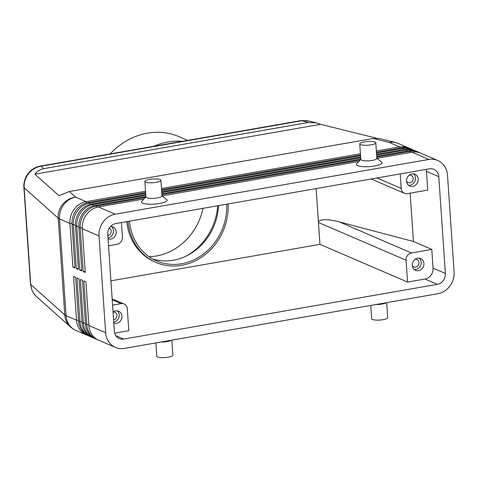 <?xml version="1.0" encoding="UTF-8"?>
<svg xmlns="http://www.w3.org/2000/svg" width="478" height="478" viewBox="0 0 478 478"><rect width="100%" height="100%" fill="white"/><g stroke="black" fill="none" stroke-linecap="round" stroke-linejoin="round"><path stroke-width="0.72" d="M152.685 258.986A53.859 47.728 113.3 0 0 173.341 260.229A53.859 47.728 113.3 0 0 218.47 205.63M71.18 327.52A19.305 18.313 -48.2 0 1 70.648 327.066L36.436 296.515C33.03 293.373 31.124 289.375 30.723 284.512L24.127 187.729C23.858 182.578 25.328 177.894 28.549 173.675C31.883 169.559 36.041 167.079 41.018 166.236A8.042 3.227 -99.9 0 0 40.182 166.117L300.853 120.629A8.042 3.227 80.1 0 1 300.865 120.623A8.042 3.227 80.1 0 1 301.708 120.743L308.161 120.874M373.336 138.477L389.241 142.42A19.305 15.212 -76.1 0 1 395.157 142.414L379.269 138.477L373.336 138.477L69.34 191.529L58.949 195.675L34.894 174.195C37.23 171.166 40.182 169.32 43.737 168.662L308.573 122.446L316.251 122.876L320.577 124.34L376.479 138.178M377.04 158.332L412.03 152.225L428.802 159.449A19.305 17.106 -66.7 0 1 437.711 160.447A19.305 17.106 -66.7 0 1 441.493 162.783A19.305 17.106 -66.7 0 1 447.504 175.139L454.1 271.928A19.305 17.106 -66.7 0 1 449.9 286.065A19.305 17.106 -66.7 0 1 437.956 293.701L124.346 348.426A19.305 17.106 -66.7 0 1 115.437 347.428L98.659 340.205A19.305 17.106 -66.7 0 1 94.877 337.868A19.305 17.106 -66.7 0 1 88.872 325.518L85.891 281.805L83.841 280.921L86.817 324.634A19.305 17.106 113.3 0 0 92.822 336.984A19.305 17.106 113.3 0 0 96.61 339.32A19.305 17.106 113.3 0 0 97.649 339.727M115.437 347.428A19.305 17.106 -66.7 0 1 111.649 345.092A19.305 17.106 -66.7 0 1 105.644 332.736L88.872 325.518M96.61 339.32L95.242 338.735A19.305 17.106 -66.7 0 1 91.453 336.398A19.305 17.106 -66.7 0 1 85.448 324.042L82.467 280.329L80.418 279.451L83.393 323.158A19.305 17.106 113.3 0 0 89.404 335.514A19.305 17.106 113.3 0 0 93.186 337.85L91.818 337.259A19.305 17.106 -66.7 0 1 88.03 334.923A19.305 17.106 -66.7 0 1 82.025 322.566L79.049 278.859L76.994 277.975L79.975 321.682A19.305 17.106 113.3 0 0 85.98 334.038A19.305 17.106 113.3 0 0 89.762 336.375L88.394 335.789A19.305 17.106 -66.7 0 1 84.612 333.453A19.305 17.106 -66.7 0 1 78.601 321.096L75.626 277.383L73.57 276.499L76.552 320.212A19.305 17.106 113.3 0 0 82.557 332.569A19.305 17.106 113.3 0 0 86.339 334.905A19.305 17.106 113.3 0 0 87.384 335.305M93.186 337.85A19.305 17.106 113.3 0 0 94.226 338.251M89.762 336.375A19.305 17.106 113.3 0 0 90.808 336.781M145.216 197.545L96.365 206.072A19.305 17.106 113.3 0 0 84.421 213.708A19.305 17.106 113.3 0 0 80.22 227.845L83.202 271.558L85.251 272.436L82.276 228.729A19.305 17.106 -66.7 0 1 86.476 214.592A19.305 17.106 -66.7 0 1 98.42 206.956L143.848 199.027M82.276 228.729L99.048 235.947A19.305 17.106 -66.7 0 1 103.248 221.81A19.305 17.106 -66.7 0 1 115.192 214.174L98.42 206.956M412.03 152.225A19.305 17.106 -66.7 0 1 420.939 153.229L437.711 160.447M145.694 193.321L89.517 203.126A19.305 17.106 113.3 0 0 77.573 210.762A19.305 17.106 113.3 0 0 73.373 224.899L76.355 268.606L78.41 269.49L75.428 225.783A19.305 17.106 -66.7 0 1 79.629 211.646A19.305 17.106 -66.7 0 1 91.573 204.01L145.778 194.552M145.551 191.278L86.1 201.65A19.305 17.106 113.3 0 0 74.15 209.286A19.305 17.106 113.3 0 0 69.949 223.423L72.931 267.136L74.986 268.021L72.005 224.307A19.305 17.106 -66.7 0 1 76.205 210.171A19.305 17.106 -66.7 0 1 88.149 202.535L145.635 192.503M145.832 195.371L92.941 204.596A19.305 17.106 113.3 0 0 80.997 212.232A19.305 17.106 113.3 0 0 76.797 226.369L79.778 270.082L81.834 270.966L78.852 227.253A19.305 17.106 -66.7 0 1 83.053 213.116A19.305 17.106 -66.7 0 1 94.997 205.48L145.915 196.595M376.455 152.225L401.759 147.804A19.305 17.106 -66.7 0 1 410.674 148.807L412.042 149.399A19.305 17.106 113.3 0 0 403.127 148.395L376.509 153.044M413.052 149.877A19.305 17.106 113.3 0 0 412.042 149.399M409.628 148.401A19.305 17.106 113.3 0 0 408.618 147.923A19.305 17.106 113.3 0 0 399.71 146.925L376.371 150.994M376.592 154.269L405.183 149.279A19.305 17.106 -66.7 0 1 414.091 150.283L415.466 150.869A19.305 17.106 113.3 0 0 406.551 149.871L376.646 155.087M416.475 151.353A19.305 17.106 113.3 0 0 415.466 150.869M376.73 156.318L408.606 150.755A19.305 17.106 -66.7 0 1 417.515 151.753L418.883 152.345A19.305 17.106 113.3 0 0 409.975 151.341L376.789 157.137M419.899 152.823A19.305 17.106 113.3 0 0 418.883 152.345M112.216 299.814L121.083 303.632A6.435 5.7 -66.7 0 1 124.053 303.966A6.435 5.7 -66.7 0 1 125.314 304.743A6.435 5.7 -66.7 0 1 127.315 308.86L128.803 330.716L114.69 333.178M121.436 222.563L122.422 237.052A6.435 5.7 -66.7 0 1 121.024 241.766A6.435 5.7 -66.7 0 1 117.038 244.312L108.53 245.794M316.143 188.583L318.456 222.491L406.079 260.211A6.435 5.7 -66.7 0 1 407.483 255.503A6.435 5.7 -66.7 0 1 411.462 252.958L339.231 221.864C333.417 220.352 328.464 219.635 324.365 219.725C320.403 219.88 318.432 220.806 318.456 222.491L319.943 244.348L110.92 280.825M438.792 176.657L445.388 273.446A9.65 8.556 -66.7 0 1 437.316 284.332L123.706 339.063A9.65 8.556 -66.7 0 1 119.249 338.561A9.65 8.556 -66.7 0 1 114.356 331.212L107.759 234.429A9.65 8.556 -66.7 0 1 115.831 223.543L429.441 168.812A9.65 8.556 -66.7 0 1 433.893 169.314A9.65 8.556 -66.7 0 1 438.792 176.657L426.466 171.357L427.744 190.089L407.417 193.638A6.435 5.7 -66.7 0 1 404.448 193.303A6.435 5.7 -66.7 0 1 403.187 192.52A6.435 5.7 -66.7 0 1 401.185 188.404L376.951 177.971M113.579 319.806A3.955 3.507 113.3 0 0 116.961 315.331A3.955 3.507 113.3 0 0 114.953 312.319A3.955 3.507 113.3 0 0 113.053 312.128M113.053 312.074A6.435 5.7 -66.7 0 1 118.669 311.22A6.435 5.7 -66.7 0 1 121.932 316.119A6.435 5.7 -66.7 0 1 113.806 323.134M113.74 322.208A6.435 5.7 113.3 0 0 119.195 314.942A6.435 5.7 113.3 0 0 117.212 310.837M406.575 181.252A3.955 3.507 113.3 0 0 408.075 182.59A3.955 3.507 113.3 0 0 411.648 181.969A3.955 3.507 113.3 0 0 413.207 178.33A3.955 3.507 113.3 0 0 411.2 175.318A3.955 3.507 113.3 0 0 409.204 175.151M418.184 179.119A6.435 5.7 -66.7 0 1 415.645 185.04A6.435 5.7 -66.7 0 1 409.831 186.044A6.435 5.7 -66.7 0 1 406.569 181.144A6.435 5.7 -66.7 0 1 409.108 175.229A6.435 5.7 -66.7 0 1 414.916 174.225A6.435 5.7 -66.7 0 1 418.184 179.119M408.553 185.249A6.435 5.7 113.3 0 0 415.442 177.941A6.435 5.7 113.3 0 0 413.464 173.837M107.831 235.505A3.955 3.507 113.3 0 0 111.213 231.035A3.955 3.507 113.3 0 0 109.36 228.096M110.549 226.518A6.435 5.7 -66.7 0 1 112.922 226.925A6.435 5.7 -66.7 0 1 116.19 231.824A6.435 5.7 -66.7 0 1 108.058 238.833M107.992 237.913A6.435 5.7 113.3 0 0 113.447 230.641A6.435 5.7 113.3 0 0 111.464 226.542M412.323 265.553A3.955 3.507 113.3 0 0 413.817 266.885A3.955 3.507 113.3 0 0 417.39 266.27A3.955 3.507 113.3 0 0 418.955 262.631A3.955 3.507 113.3 0 0 416.947 259.62A3.955 3.507 113.3 0 0 414.952 259.446M423.926 263.42A6.435 5.7 -66.7 0 1 421.387 269.335A6.435 5.7 -66.7 0 1 415.579 270.339A6.435 5.7 -66.7 0 1 412.317 265.445A6.435 5.7 -66.7 0 1 414.85 259.524A6.435 5.7 -66.7 0 1 420.664 258.52A6.435 5.7 -66.7 0 1 423.926 263.42M414.295 269.544A6.435 5.7 113.3 0 0 421.19 262.237A6.435 5.7 113.3 0 0 419.206 258.138M375.977 304.516A8.042 1.87 -3.9 0 0 382.065 304.05A8.042 1.87 -3.9 0 0 386.176 302.735M370.773 305.424L371.681 318.736A8.042 1.87 -3.9 0 0 383.129 319.663A8.042 1.87 -3.9 0 0 387.73 317.643L386.708 302.64M171.297 340.234A8.042 1.87 176.1 0 1 167.181 341.549A8.042 1.87 176.1 0 1 161.092 342.015M171.829 340.139L172.851 355.142A8.042 1.87 176.1 0 1 168.244 357.162A8.042 1.87 176.1 0 1 156.796 356.235L155.894 342.923M359.761 143.896L360.824 159.503A8.042 1.87 -3.9 0 0 372.272 160.429A8.042 1.87 -3.9 0 0 376.873 158.409L375.81 142.803A8.042 1.87 -3.9 0 0 364.361 141.876A8.042 1.87 -3.9 0 0 359.761 143.896A8.042 1.87 -3.9 0 0 371.209 144.822A8.042 1.87 -3.9 0 0 375.81 142.803M376.61 157.979L381.587 162.078A12.87 2.988 176.1 0 1 374.644 165.997A12.87 2.988 176.1 0 1 361.117 166.493A12.87 2.988 176.1 0 1 356.654 163.781L361.027 159.043M160.931 180.302L161.994 195.908A8.042 1.87 176.1 0 1 157.393 197.928A8.042 1.87 176.1 0 1 145.945 197.002L144.882 181.395A8.042 1.87 176.1 0 1 149.483 179.375A8.042 1.87 176.1 0 1 160.931 180.302A8.042 1.87 176.1 0 1 156.33 182.321A8.042 1.87 176.1 0 1 144.882 181.395M161.976 195.681L166.708 199.577A12.87 2.988 176.1 0 1 159.766 203.497A12.87 2.988 176.1 0 1 146.232 203.992A12.87 2.988 176.1 0 1 141.769 201.28L145.927 196.781M129.478 221.159A53.859 47.728 113.3 0 0 156.7 260.976A53.859 47.728 113.3 0 0 181.556 263.766A53.859 47.728 113.3 0 0 226.674 204.202M187.711 140.371L179.328 136.768A69.173 61.303 113.3 0 0 147.403 133.177A69.173 61.303 113.3 0 0 110.125 153.91M182.357 141.309A69.173 61.303 113.3 0 0 167.939 142.02A69.173 61.303 113.3 0 0 153.773 146.298M149.058 256.704A57.079 50.584 113.3 0 0 156.437 255.987A57.079 50.584 113.3 0 0 203.001 208.33M186.014 256.154A57.079 50.584 113.3 0 0 217.699 205.767M128.026 221.416A55.466 49.156 113.3 0 0 156.061 262.452L154.693 261.86A55.466 49.156 -66.7 0 1 126.736 221.637M156.061 262.452A55.466 49.156 113.3 0 0 181.664 265.326A55.466 49.156 113.3 0 0 228.126 203.945M426.466 171.357A9.65 8.556 113.3 0 0 426.131 169.391M400.2 173.914L401.185 188.404M319.943 244.348L407.573 282.068L424.996 279.027A9.65 8.556 113.3 0 0 433.068 268.14L431.789 249.408L411.462 252.958M406.079 260.211L407.573 282.068M121.083 303.632L112.575 305.113M431.789 249.408L413.44 241.51L339.231 221.864M413.44 241.51L410.148 193.16M161.57 189.724L360.52 155.003M74.927 267.172L72.931 267.136M360.436 153.779L161.486 188.493M161.713 191.768L360.657 157.053M78.35 268.648L76.355 268.606M360.573 155.822L161.63 190.543M161.851 193.817L360.794 159.096M81.774 270.118L79.778 270.082M360.711 157.871L161.767 192.586M360.101 160.046L161.905 194.636M99.048 235.947L105.644 332.736M162.156 195.831L358.733 161.528M428.802 159.449L115.192 214.174M85.198 271.594L83.202 271.558M320.577 124.34L34.894 174.195M43.737 168.662L41.018 166.236L301.708 120.743L308.573 122.446M40.182 166.123C35.235 167.073 31.184 169.594 28.029 173.681C24.42 178.097 23.476 185.034 23.906 187.334A8.042 1.87 -3.9 0 0 24.127 187.729L58.197 218.153L64.793 314.936L30.723 284.512A8.042 1.87 176.1 0 1 30.496 284.117L23.9 187.328A8.042 1.87 -3.9 0 1 23.9 187.268M78.547 320.248L76.552 320.212L66.084 315.707A19.305 4.487 176.1 0 1 65.349 315.337A19.305 4.487 176.1 0 1 64.793 314.936A19.305 18.313 -48.2 0 0 70.648 327.066A19.305 19.305 0 0 0 75.877 330.4L86.339 334.905M75.877 330.4A19.305 17.106 113.3 0 1 72.088 328.063A19.305 17.106 113.3 0 1 66.084 315.707L59.487 218.918L69.949 223.423L71.963 223.465M86.62 202.875L86.1 201.65L75.632 197.145A19.305 18.313 -48.2 0 0 62.773 204.237A19.305 18.313 -48.2 0 0 58.197 218.153A19.305 4.487 -3.9 0 0 58.746 218.548A19.305 4.487 -3.9 0 0 59.487 218.918A19.305 17.106 113.3 0 1 63.688 204.781A19.305 17.106 113.3 0 1 75.632 197.145L69.34 191.529M88.812 324.67L86.817 324.634L85.448 324.042M85.389 323.194L83.393 323.158L82.025 322.566M81.971 321.724L79.975 321.682L78.601 321.096M96.891 207.297L96.365 206.072L94.997 205.48M90.043 204.351L89.517 203.126L88.149 202.535M93.467 205.821L92.941 204.596L91.573 204.01M401.759 147.804L403.127 148.395L403.623 149.554M408.618 147.923L398.15 143.418A19.305 17.106 113.3 0 0 389.241 142.42L399.71 146.925L400.2 148.078M405.183 149.279L406.551 149.871L407.047 151.024M408.606 150.755L409.975 151.341L410.471 152.5M445.388 273.446L433.068 268.14M123.706 339.063L115.825 335.67M437.316 284.332L424.996 279.027M75.387 224.935L73.373 224.899L72.005 224.307M78.81 226.411L76.797 226.369L75.428 225.783M78.852 227.253L80.22 227.845L82.234 227.887M308.143 120.868L316.251 122.876M112.151 298.84L124.053 303.966M371.179 178.981L404.448 193.303M35.474 295.577L33.603 293.265L31.751 289.728L30.508 284.171M300.991 120.611L307.324 120.689M398.15 143.418A19.305 19.305 0 0 0 395.157 142.414"/></g></svg>
